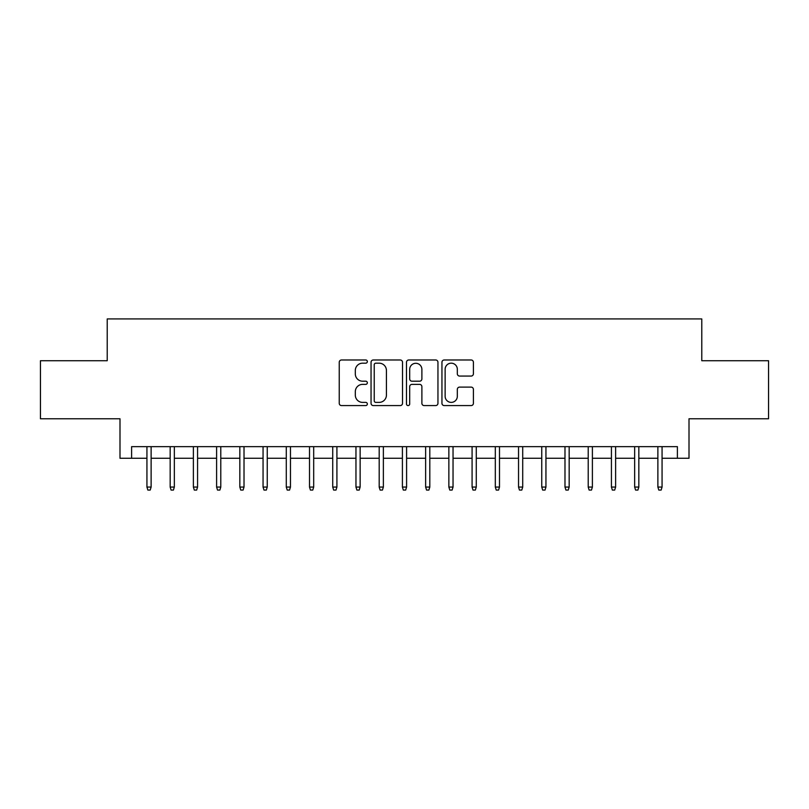 <?xml version="1.0" encoding="UTF-8"?>
<svg xmlns="http://www.w3.org/2000/svg" width="809" height="809" viewBox="0 0 809 809"><rect width="100%" height="100%" fill="white"/><g stroke="black" fill="none" stroke-linecap="round" stroke-linejoin="round"><path stroke-width="1.21" d="M367.337 361.583A1.598 1.598 0 0 0 365.749 359.985L341.519 359.985A2.275 2.275 0 0 0 339.244 362.27L339.244 403.307A2.275 2.275 0 0 0 341.519 405.582L365.749 405.582A1.598 1.598 0 0 0 367.337 403.984A1.598 1.598 0 0 0 365.749 402.386L362.614 402.386A7.291 7.291 0 0 1 355.313 395.095L355.313 391.677A7.291 7.291 0 0 1 362.614 384.376L365.749 384.376A1.598 1.598 0 0 0 367.337 382.788A1.598 1.598 0 0 0 365.749 381.191L362.614 381.191A7.291 7.291 0 0 1 355.313 373.889L355.313 370.471A7.291 7.291 0 0 1 362.614 363.18L365.749 363.18A1.598 1.598 0 0 0 367.337 361.583M471.121 376.064A2.275 2.275 0 0 0 473.407 373.778L473.407 362.27A2.275 2.275 0 0 0 471.121 359.985L444.222 359.985A2.275 2.275 0 0 0 441.947 362.27L441.947 403.307A2.275 2.275 0 0 0 444.222 405.582L471.121 405.582A2.275 2.275 0 0 0 473.407 403.307L473.407 389.392A2.275 2.275 0 0 0 471.121 387.117L459.613 387.117A2.275 2.275 0 0 0 457.328 389.392L457.328 396.289A6.098 6.098 0 0 1 451.23 402.386A6.098 6.098 0 0 1 445.132 396.289L445.132 369.278A6.098 6.098 0 0 1 451.23 363.18A6.098 6.098 0 0 1 457.328 369.278L457.328 373.778A2.275 2.275 0 0 0 459.613 376.064L471.121 376.064M131.604 458.268L131.604 446.649L677.396 446.649L677.396 458.268L689.005 458.268L689.005 418.779L768.55 418.779L768.55 360.723L701.777 360.723L701.777 318.918L107.223 318.918L107.223 360.723L40.45 360.723L40.45 418.779L119.995 418.779L119.995 458.268L146.935 458.268M402.508 362.27A2.275 2.275 0 0 0 400.222 359.985L373.323 359.985A2.275 2.275 0 0 0 371.048 362.27L371.048 403.307A2.275 2.275 0 0 0 373.323 405.582L400.222 405.582A2.275 2.275 0 0 0 402.508 403.307L402.508 362.27M408.778 359.985L435.677 359.985A2.275 2.275 0 0 1 437.952 362.27L437.952 403.307A2.275 2.275 0 0 1 435.677 405.582L424.159 405.582A2.275 2.275 0 0 1 421.883 403.307L421.883 386.662A2.275 2.275 0 0 0 419.598 384.376L411.963 384.376A2.275 2.275 0 0 0 409.688 386.662L409.688 403.984A1.598 1.598 0 0 1 408.09 405.582A1.598 1.598 0 0 1 406.492 403.984L406.492 362.27A2.275 2.275 0 0 1 408.778 359.985M151.121 458.268L170.163 458.268M174.34 458.268L193.381 458.268M197.568 458.268L216.61 458.268M220.786 458.268L239.838 458.268M244.015 458.268L263.056 458.268M267.243 458.268L286.285 458.268M290.461 458.268L309.513 458.268M313.69 458.268L332.732 458.268M336.918 458.268L355.96 458.268M360.136 458.268L379.188 458.268M383.365 458.268L402.407 458.268M406.593 458.268L425.635 458.268M429.812 458.268L448.864 458.268M453.04 458.268L472.082 458.268M476.268 458.268L495.31 458.268M499.487 458.268L518.539 458.268M522.715 458.268L541.757 458.268M545.944 458.268L564.985 458.268M569.162 458.268L588.214 458.268M592.39 458.268L611.432 458.268M615.619 458.268L634.66 458.268M638.837 458.268L657.879 458.268M662.065 458.268L677.396 458.268M375.831 363.18A1.598 1.598 0 0 0 374.233 364.778L374.233 400.799A1.598 1.598 0 0 0 375.831 402.386L379.138 402.386A7.291 7.291 0 0 0 386.429 395.095L386.429 370.471A7.291 7.291 0 0 0 379.138 363.18L375.831 363.18M421.883 369.389A6.098 6.098 0 0 0 415.786 363.292A6.098 6.098 0 0 0 409.688 369.389L409.688 378.905A2.275 2.275 0 0 0 411.963 381.191L419.598 381.191A2.275 2.275 0 0 0 421.883 378.905L421.883 369.389M146.935 487.069L147.865 490.082L150.191 490.082L151.121 487.069L146.935 487.069L146.935 446.649M151.121 487.069L151.121 446.649M170.163 487.069L171.093 490.082L173.409 490.082L174.34 487.069L170.163 487.069L170.163 446.649M174.34 487.069L174.34 446.649M193.381 487.069L194.312 490.082L196.638 490.082L197.568 487.069L193.381 487.069L193.381 446.649M197.568 487.069L197.568 446.649M216.61 487.069L217.54 490.082L219.866 490.082L220.786 487.069L216.61 487.069L216.61 446.649M220.786 487.069L220.786 446.649M239.838 487.069L240.769 490.082L243.084 490.082L244.015 487.069L239.838 487.069L239.838 446.649M244.015 487.069L244.015 446.649M263.056 487.069L263.987 490.082L266.313 490.082L267.243 487.069L263.056 487.069L263.056 446.649M267.243 487.069L267.243 446.649M286.285 487.069L287.215 490.082L289.541 490.082L290.461 487.069L286.285 487.069L286.285 446.649M290.461 487.069L290.461 446.649M309.513 487.069L310.444 490.082L312.759 490.082L313.69 487.069L309.513 487.069L309.513 446.649M313.69 487.069L313.69 446.649M332.732 487.069L333.662 490.082L335.988 490.082L336.918 487.069L332.732 487.069L332.732 446.649M336.918 487.069L336.918 446.649M355.96 487.069L356.89 490.082L359.216 490.082L360.136 487.069L355.96 487.069L355.96 446.649M360.136 487.069L360.136 446.649M379.188 487.069L380.119 490.082L382.435 490.082L383.365 487.069L379.188 487.069L379.188 446.649M383.365 487.069L383.365 446.649M402.407 487.069L403.337 490.082L405.663 490.082L406.593 487.069L402.407 487.069L402.407 446.649M406.593 487.069L406.593 446.649M425.635 487.069L426.565 490.082L428.881 490.082L429.812 487.069L425.635 487.069L425.635 446.649M429.812 487.069L429.812 446.649M448.864 487.069L449.784 490.082L452.11 490.082L453.04 487.069L448.864 487.069L448.864 446.649M453.04 487.069L453.04 446.649M472.082 487.069L473.012 490.082L475.338 490.082L476.268 487.069L472.082 487.069L472.082 446.649M476.268 487.069L476.268 446.649M495.31 487.069L496.241 490.082L498.556 490.082L499.487 487.069L495.31 487.069L495.31 446.649M499.487 487.069L499.487 446.649M518.539 487.069L519.459 490.082L521.785 490.082L522.715 487.069L518.539 487.069L518.539 446.649M522.715 487.069L522.715 446.649M541.757 487.069L542.687 490.082L545.013 490.082L545.944 487.069L541.757 487.069L541.757 446.649M545.944 487.069L545.944 446.649M564.985 487.069L565.916 490.082L568.231 490.082L569.162 487.069L564.985 487.069L564.985 446.649M569.162 487.069L569.162 446.649M588.214 487.069L589.134 490.082L591.46 490.082L592.39 487.069L588.214 487.069L588.214 446.649M592.39 487.069L592.39 446.649M611.432 487.069L612.362 490.082L614.688 490.082L615.619 487.069L611.432 487.069L611.432 446.649M615.619 487.069L615.619 446.649M634.66 487.069L635.591 490.082L637.907 490.082L638.837 487.069L634.66 487.069L634.66 446.649M638.837 487.069L638.837 446.649M657.879 487.069L658.809 490.082L661.135 490.082L662.065 487.069L657.879 487.069L657.879 446.649M662.065 487.069L662.065 446.649"/></g></svg>
